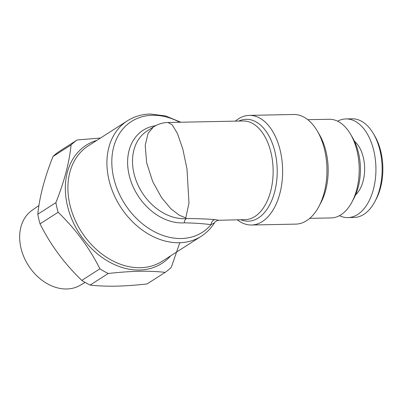 <?xml version="1.0" encoding="UTF-8"?>
<svg xmlns="http://www.w3.org/2000/svg" width="403" height="403" viewBox="0 0 403 403"><rect width="100%" height="100%" fill="white"/><g stroke="black" fill="none" stroke-linecap="round" stroke-linejoin="round"><path stroke-width="0.6" d="M85.098 282.402L80.132 285.309A44.562 33.912 -122.6 0 1 66.697 288.981A44.562 33.912 -122.6 0 1 24.165 257.577A44.562 33.912 -122.6 0 1 32.114 210.27L38.92 205.525M96.836 140.375A70.172 53.398 57.4 0 0 69.361 212.603A70.172 53.398 57.4 0 0 139.388 270.02A70.172 53.398 57.4 0 0 170.711 255.814M165.159 272.363C157.558 271.481 148.929 271.113 139.282 271.269C129.64 271.491 119.283 272.237 108.216 273.501L90.131 285.077C97.833 285.964 106.457 286.326 116.004 286.165C125.776 285.934 136.128 285.193 147.07 283.939L165.159 272.363A79.492 60.49 57.4 0 0 171.24 267.401L179.793 242.732M339.487 215.665A49.342 29.021 -91.1 0 0 347.89 217.595L354.096 217.469A49.342 29.021 -91.1 0 0 363.869 214.356A49.342 29.021 -91.1 0 0 374.886 201.581A49.342 29.021 -91.1 0 0 373.531 133.856A49.342 29.021 -91.1 0 0 352.126 118.809L345.92 118.93A49.342 29.021 -91.1 0 0 337.598 121.192M347.89 217.595A49.342 29.021 -91.1 0 0 357.663 214.482A49.342 29.021 -91.1 0 0 375.319 159.21A49.342 29.021 -91.1 0 0 345.92 118.93M127.368 120.835L88.353 145.805A68.53 52.148 57.4 0 0 74.419 218.486A68.53 52.148 57.4 0 0 140.229 267.713A68.53 52.148 57.4 0 0 162.228 261.245L201.243 236.274A68.53 52.148 -122.6 0 1 179.244 242.747A68.53 52.148 -122.6 0 1 113.434 193.516A68.53 52.148 -122.6 0 1 127.368 120.835C134.239 116.482 141.932 114.21 150.455 114.019L165.704 115.968L180.771 122.23M251.482 225.005L295.807 224.118A54.823 32.245 -91.1 0 0 306.663 220.658A54.823 32.245 -91.1 0 0 318.909 206.462L320.924 202.659A49.342 29.021 -91.1 0 0 319.569 134.934L317.403 131.212A54.823 32.245 -91.1 0 0 293.621 114.492L249.291 115.379A54.823 32.245 88.9 0 1 281.954 160.132A54.823 32.245 88.9 0 1 262.333 221.544A54.823 32.245 88.9 0 1 251.482 225.005A54.823 32.245 88.9 0 1 237.317 219.801M318.909 206.462A54.823 32.245 -91.1 0 0 317.403 131.212M309.751 218.355L331.165 217.927A49.342 29.021 -91.1 0 0 340.933 214.814A49.342 29.021 -91.1 0 0 351.955 202.039A49.342 29.021 -91.1 0 0 350.6 134.315A49.342 29.021 -91.1 0 0 329.191 119.268L307.781 119.696M351.955 202.039L353.965 198.231A43.856 25.792 -91.1 0 0 352.761 138.033L350.6 134.315M235.347 121.142A54.823 32.245 88.9 0 1 238.435 118.84A54.823 32.245 88.9 0 1 249.291 115.379M179.718 122.255A65.785 50.063 57.4 0 0 152.561 115.273A65.785 50.063 57.4 0 0 113.706 177.96A65.785 50.063 57.4 0 0 181.239 238.521A65.785 50.063 57.4 0 0 211.046 224.693L214.603 222.693C214.603 222.103 215.731 221.302 217.988 220.285L245.1 219.645A49.342 29.021 -91.1 0 0 254.872 216.532A49.342 29.021 -91.1 0 0 272.529 161.265A49.342 29.021 -91.1 0 0 243.13 120.986L168.031 122.487L172.182 124.819L177.406 133.418L182.806 149.019L186.982 168.968L188.967 203.097L185.778 217.912L186.287 218.537C197.127 218.587 206.648 218.95 214.859 219.62L218.638 220.164M214.859 219.62A5.481 4.448 93.8 0 0 211.046 224.693C203.535 223.645 194.604 223.03 184.262 222.839C184.458 220.814 185.118 219.403 186.251 218.612L186.287 218.537M185.778 217.912L179.219 215.182L170.968 208.855L161.578 197.661L152.666 181.491L146.642 162.676L145.206 145.468L148.072 133.302L153.488 126.9L147.226 130.91A49.342 37.544 57.4 0 0 137.191 183.239A49.342 37.544 57.4 0 0 184.574 218.683A49.342 37.544 57.4 0 0 186.251 218.612M374.886 201.581L376.095 199.294A46.053 27.082 -91.1 0 0 374.83 136.088L373.531 133.856M37.801 214.215L55.886 202.638C64.339 181.315 69.402 162.082 71.064 144.944A79.492 60.49 57.4 0 1 77.144 139.982L59.06 151.558A79.492 60.49 57.4 0 0 52.979 156.515C44.526 177.839 39.469 197.072 37.801 214.215A79.492 60.49 57.4 0 0 40.043 223.846C50.476 244.792 64.394 263.643 81.809 280.402A79.492 60.49 57.4 0 0 90.131 285.077M81.809 280.402L99.894 268.826A79.492 60.49 57.4 0 0 108.216 273.501M55.886 202.638A79.492 60.49 57.4 0 0 58.128 212.27L40.043 223.846M71.064 144.944L52.979 156.515M77.144 139.982L100.508 138.028M99.894 268.826C89.461 247.885 75.542 229.03 58.128 212.27M238.803 121.071A50.944 29.963 88.9 0 1 275.581 154.697A50.944 29.963 88.9 0 1 258.353 217.978A50.944 29.963 88.9 0 1 240.772 219.731M184.262 222.839A52.083 39.63 -122.6 0 1 182.579 222.914A52.083 39.63 -122.6 0 1 129.756 177.501A52.083 39.63 -122.6 0 1 155.563 125.691M355.557 194.901A30.154 17.732 -91.1 0 0 364.634 167.91A30.154 17.732 -91.1 0 0 354.484 141.297M201.243 236.274C206.633 232.813 211.081 228.284 214.598 222.693M168.031 122.487C164.61 122.522 161.124 123.273 157.573 124.739L153.488 126.9"/></g></svg>
